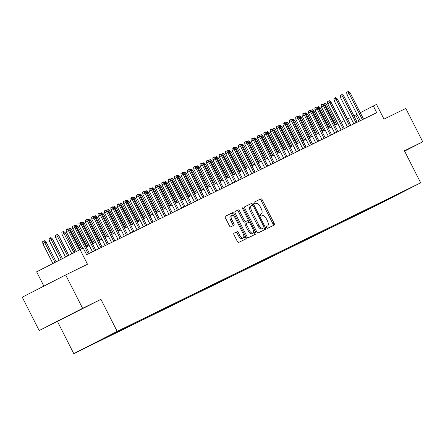 <?xml version="1.0" encoding="UTF-8"?>
<svg xmlns="http://www.w3.org/2000/svg" width="445" height="445" viewBox="0 0 445 445"><rect width="100%" height="100%" fill="white"/><g stroke="black" fill="none" stroke-linecap="round" stroke-linejoin="round"><path stroke-width="0.67" d="M266.683 227.59A1.029 0.49 62.9 0 0 267.59 228.291L274.237 225.037A1.469 0.695 62.9 0 0 274.242 225.031A1.469 0.695 62.9 0 0 274.198 223.418L262.233 199.827A1.469 0.695 62.9 0 0 260.937 198.826L254.29 202.08A1.029 0.49 62.9 0 0 254.284 202.08A1.029 0.49 62.9 0 0 254.317 203.209A1.029 0.49 62.9 0 0 255.219 203.916L256.081 203.493A4.7 2.231 62.9 0 1 260.214 206.708L261.209 208.672A4.7 2.231 62.9 0 1 261.349 213.839A4.7 2.231 62.9 0 1 261.332 213.845L260.475 214.268A1.029 0.49 62.9 0 0 260.47 214.268A1.029 0.49 62.9 0 0 260.503 215.397A1.029 0.49 62.9 0 0 261.404 216.103L262.266 215.68A4.7 2.231 62.9 0 1 266.394 218.895L267.395 220.859A4.7 2.231 62.9 0 1 267.534 226.027A4.7 2.231 62.9 0 0 267.534 226.027L266.655 226.455A1.029 0.49 62.9 0 0 266.683 227.59M81.808 349.642L89.834 345.548L81.808 349.642M233.97 233.213A1.469 0.695 62.9 0 0 233.964 233.213A1.469 0.695 62.9 0 0 234.009 234.832L237.369 241.446A1.469 0.695 62.9 0 0 238.659 242.453L246.041 238.837A1.469 0.695 62.9 0 0 246.046 238.832A1.469 0.695 62.9 0 0 246.002 237.218L234.037 213.628A1.469 0.695 62.9 0 0 232.746 212.627L225.359 216.242A1.469 0.695 62.9 0 0 225.354 216.242A1.469 0.695 62.9 0 0 225.398 217.855L229.453 225.854A1.469 0.695 62.9 0 0 230.744 226.855L233.909 225.309A1.469 0.695 62.9 0 0 233.914 225.309A1.469 0.695 62.9 0 0 233.87 223.69L231.856 219.73A3.933 1.863 62.9 0 1 231.739 215.408A3.933 1.863 62.9 0 1 235.205 218.089L243.081 233.619A3.933 1.863 62.9 0 1 243.204 237.936A3.933 1.863 62.9 0 1 239.733 235.26L238.42 232.668A1.469 0.695 62.9 0 0 237.129 231.667L233.97 233.213M404.588 151.116L422.75 141.81L405.818 108.43L383.979 119.121L376.526 104.436L373.338 105.993L376.726 112.668L86.619 254.685L83.232 248.004L36.635 271.817L43.888 286.102M82.592 308.324L39.182 330.568L100.92 299.351L82.592 308.324L65.654 274.943L87.493 264.252L80.044 249.567M100.92 299.351L117.18 331.392L420.675 182.828L377.271 205.073L73.77 353.642L117.18 331.392M422.75 141.81L404.422 150.783L420.675 182.828M256.832 231.917A1.469 0.695 62.9 0 0 258.122 232.924L265.504 229.309A1.469 0.695 62.9 0 0 265.509 229.309A1.469 0.695 62.9 0 0 265.465 227.69L253.5 204.105A1.469 0.695 62.9 0 0 252.209 203.098L244.822 206.714A1.469 0.695 62.9 0 0 244.817 206.714A1.469 0.695 62.9 0 0 244.861 208.332L256.832 231.917M255.775 234.07L248.388 237.686A1.469 0.695 62.9 0 1 247.097 236.684L235.132 213.094A1.469 0.695 62.9 0 1 235.088 211.481A1.469 0.695 62.9 0 0 235.088 211.481L238.253 209.929A1.469 0.695 62.9 0 1 239.543 210.936L244.4 220.503A1.469 0.695 62.9 0 0 245.69 221.504L247.782 220.481A1.469 0.695 62.9 0 0 247.787 220.475A1.469 0.695 62.9 0 0 247.743 218.862L242.692 208.9A1.029 0.49 62.9 0 1 242.659 207.77A1.029 0.49 62.9 0 1 243.571 208.471L255.736 232.457A1.469 0.695 62.9 0 1 255.78 234.07A1.469 0.695 62.9 0 1 255.775 234.07M39.182 330.568L22.25 297.193L65.654 274.943M383.195 201.935L374.017 206.586L383.195 201.935M96.17 342.222L87.91 346.616L372.281 207.409L380.492 203.204L380.67 202.514M96.126 342.405L122.169 329.055L406.535 189.854L380.492 203.204M57.516 321.596L73.77 353.642M357.007 114.365L353.92 115.906M350.643 117.508L347.545 119.026M344.263 120.634L341.17 122.147M337.889 123.754L334.79 125.267M331.514 126.875L328.416 128.388M325.139 129.996L322.041 131.509M318.759 133.116L315.666 134.629M312.384 136.237L309.286 137.755M306.01 139.357L302.911 140.876M299.635 142.478L296.537 143.996M293.255 145.598L290.162 147.117M286.88 148.719L283.782 150.238M280.506 151.845L277.407 153.358M274.131 154.966L271.033 156.479M267.751 158.086L264.658 159.599M261.376 161.207L258.278 162.72M255.002 164.327L251.903 165.846M248.627 167.448L245.529 168.966M242.247 170.569L239.154 172.087M235.872 173.689L232.774 175.208M229.498 176.81L226.399 178.328M223.123 179.936L220.025 181.449M216.743 183.056L213.65 184.569M210.368 186.177L207.27 187.69M203.994 189.297L200.895 190.81M197.619 192.418L194.521 193.937M191.239 195.539L188.146 197.057M184.864 198.659L181.766 200.178M178.489 201.78L175.391 203.298M172.115 204.9L169.017 206.419M165.735 208.026L162.642 209.539M159.36 211.147L156.262 212.66M152.985 214.268L149.887 215.781M146.611 217.388L143.513 218.901M140.231 220.509L137.138 222.022M133.856 223.629L130.758 225.148M127.481 226.75L124.383 228.268M121.107 229.87L118.008 231.389M114.727 232.991L111.634 234.509M108.352 236.111L105.254 237.63M101.977 239.238L98.879 240.751M95.603 242.358L92.504 243.871M89.223 245.479L86.13 246.992M373.338 105.993L360.255 112.702M358.965 121.363L355.744 115.016M371.959 206.78L372.281 207.409M387.456 199.193L387.506 199.766M404.572 151.078L405.829 150.288L404.505 150.955M56.487 321.752L82.247 308.691L56.487 321.752M273.169 225.559A1.469 0.695 62.9 0 0 273.024 224.019L261.059 200.428A1.469 0.695 62.9 0 0 259.769 199.427L254.206 202.147M252.604 205.245L252.326 204.706A1.469 0.695 62.9 0 0 251.036 203.699L244.722 206.792M264.436 229.831A1.469 0.695 62.9 0 0 264.297 228.291L263.996 227.707M251.508 205.729L250.368 206.313A4.7 2.231 62.9 0 0 250.351 206.324A4.7 2.231 62.9 0 0 250.496 211.492L257.677 225.643A4.7 2.231 62.9 0 0 261.805 228.858L263.891 227.807A1.029 0.49 62.9 0 0 263.891 227.807A1.029 0.49 62.9 0 0 263.857 226.677L253.355 205.974A1.029 0.49 62.9 0 0 252.448 205.267L251.542 205.712A4.7 2.231 62.9 0 0 251.525 205.724A4.7 2.231 62.9 0 0 251.67 210.886L258.851 225.042A4.7 2.231 62.9 0 0 262.978 228.257L262.711 228.413A1.029 0.49 62.9 0 0 262.717 228.413A1.029 0.49 62.9 0 0 262.722 228.407M234.988 211.553L238.253 209.929M246.619 221.076L247.787 220.475L246.613 221.082A1.469 0.695 62.9 0 0 246.625 221.076A1.469 0.695 62.9 0 0 246.619 221.076L244.516 222.105A1.469 0.695 62.9 0 1 243.226 221.104L238.37 211.536A1.469 0.695 62.9 0 0 237.079 210.53M248.01 220.142L249.128 222.339M253.5 230.966L254.562 233.058L255.736 232.457M249.434 230.427A3.933 1.863 62.9 0 0 252.899 233.108A3.933 1.863 62.9 0 0 252.782 228.791L250.007 223.318A1.469 0.695 62.9 0 0 248.716 222.311L246.619 223.34A1.469 0.695 62.9 0 0 246.613 223.34A1.469 0.695 62.9 0 0 246.658 224.959L249.434 230.427L248.26 231.027A3.933 1.863 62.9 0 0 251.725 233.708L252.899 233.108M245.44 223.946L246.613 223.34L245.445 223.941A1.469 0.695 62.9 0 0 245.44 223.946A1.469 0.695 62.9 0 0 245.484 225.559L246.658 224.959M248.26 231.027L245.484 225.559M254.701 234.598A1.469 0.695 62.9 0 0 254.562 233.058M243.204 237.936L242.03 238.537A3.933 1.863 62.9 0 1 238.559 235.861L237.246 233.269A1.469 0.695 62.9 0 0 235.956 232.268L233.87 233.291M231.739 215.408L230.566 216.009A3.933 1.863 62.9 0 0 230.682 220.331L231.856 219.73M232.835 225.832A1.469 0.695 62.9 0 0 232.696 224.291L230.682 220.331M233.87 216.214L232.863 214.229A1.469 0.695 62.9 0 0 231.572 213.227L225.259 216.32M244.972 239.36A1.469 0.695 62.9 0 0 244.828 237.819L243.804 235.794M323.432 104.202L325.056 103.385L326.658 104.753L325.512 105.315L335.469 124.939M324.416 103.696L325.512 105.315L324.844 105.66M326.658 104.753L336.615 124.377M362.369 119.699L348.975 93.294L346.861 94.373L346.705 92.271L347.879 91.67L348.975 93.294L350.12 92.732L363.521 119.138M346.861 94.373L360.239 120.74M347.879 91.67L348.518 91.359L350.12 92.732M317.057 107.323L318.681 106.505L320.283 107.879L319.137 108.441L329.089 128.06M318.041 106.817L319.137 108.441L318.47 108.78M320.283 107.879L330.24 127.498M310.682 110.443L312.301 109.626L313.909 111L312.763 111.562L322.714 131.18M311.667 109.937L312.763 111.562L312.09 111.901M313.909 111L323.86 130.619M304.302 113.564L305.926 112.746L307.534 114.12L306.382 114.682L316.339 134.301M305.287 113.063L306.382 114.682L305.715 115.021M307.534 114.12L317.485 133.739M297.928 116.685L299.552 115.872L301.154 117.241L300.008 117.803L309.965 137.422M298.912 116.184L300.008 117.803L299.34 118.142M301.154 117.241L311.111 136.86M355.994 122.82L342.6 96.415L340.486 97.494L340.33 95.391L341.504 94.791L342.6 96.415L343.746 95.853L357.14 122.258M340.486 97.494L353.864 123.86M341.504 94.791L342.144 94.479L343.746 95.853M349.62 125.941L336.225 99.535L334.112 100.615L333.956 98.517L335.13 97.917L336.225 99.535L337.371 98.974L350.766 125.379M334.112 100.615L347.489 126.981M335.13 97.917L335.764 97.6L337.371 98.974M343.245 129.061L329.845 102.656L327.737 103.735L327.581 101.638L328.749 101.037L329.845 102.656L330.997 102.094L344.391 128.499M327.737 103.735L341.109 130.101M328.749 101.037L329.389 100.726L330.997 102.094M336.865 132.182L323.471 105.776L321.357 106.861L321.201 104.759L322.375 104.158L323.471 105.776L324.616 105.215L338.016 131.62M321.357 106.861L334.735 133.227M322.375 104.158L323.014 103.846L324.616 105.215M291.553 119.805L293.177 118.993L294.779 120.361L293.633 120.923L303.585 140.542M292.537 119.305L293.633 120.923L292.966 121.268M294.779 120.361L304.736 139.98M330.49 135.302L317.096 108.897L314.982 109.982L314.826 107.879L316 107.278L317.096 108.897L318.242 108.335L331.636 134.74M314.982 109.982L328.36 136.348M316 107.278L316.64 106.967L318.242 108.335M285.178 122.931L286.797 122.114L288.405 123.482L287.259 124.044L297.21 143.663M286.163 122.425L287.259 124.044L286.586 124.389M288.405 123.482L298.356 143.101M324.116 138.423L310.721 112.018L308.607 113.102L308.452 111L309.625 110.399L310.721 112.018L311.867 111.456L325.262 137.861M308.607 113.102L321.985 139.469M309.625 110.399L310.26 110.087L311.867 111.456M278.798 126.052L280.422 125.234L282.03 126.603L280.878 127.164L290.835 146.789M279.783 125.546L280.878 127.164L280.211 127.509M282.03 126.603L291.981 146.227M317.741 141.543L304.341 115.138L302.233 116.223L302.077 114.12L303.245 113.52L304.341 115.138L305.493 114.576L318.887 140.982M302.233 116.223L315.605 142.589M303.245 113.52L303.885 113.208L305.493 114.576M272.423 129.172L274.048 128.355L275.65 129.723L274.504 130.285L284.461 149.909M273.408 128.666L274.504 130.285L273.836 130.63M275.65 129.723L285.607 149.348M311.361 144.664L297.966 118.259L295.853 119.343L295.697 117.241L296.871 116.64L297.966 118.259L299.112 117.697L312.512 144.102M295.853 119.343L309.231 145.71M296.871 116.64L297.51 116.329L299.112 117.697M266.049 132.293L267.673 131.475L269.275 132.844L268.129 133.405L278.081 153.03M267.033 131.787L268.129 133.405L267.462 133.75M269.275 132.844L279.232 152.468M304.986 147.785L291.592 121.379L289.478 122.464L289.322 120.361L290.496 119.761L291.592 121.379L292.738 120.823L306.132 147.223M289.478 122.464L302.856 148.83M290.496 119.761L291.136 119.449L292.738 120.823M259.674 135.413L261.293 134.596L262.9 135.97L261.755 136.532L271.706 156.151M260.659 134.907L261.755 136.532L261.082 136.871M262.9 135.97L272.852 155.589M298.612 150.911L285.217 124.505L283.103 125.585L282.948 123.482L284.121 122.881L285.217 124.505L286.363 123.944L299.758 150.349M283.103 125.585L296.481 151.951M284.121 122.881L284.756 122.57L286.363 123.944M253.294 138.534L254.918 137.716L256.526 139.09L255.374 139.652L265.331 159.271M254.279 138.028L255.374 139.652L254.707 139.991M256.526 139.09L266.477 158.709M292.237 154.031L278.837 127.626L276.729 128.705L276.573 126.608L277.741 126.002L278.837 127.626L279.988 127.064L293.383 153.469M276.729 128.705L290.101 155.071M277.741 126.002L278.381 125.69L279.988 127.064M246.919 141.655L248.544 140.837L250.146 142.211L249 142.773L258.957 162.392M247.904 141.148L249 142.773L248.332 143.112M250.146 142.211L260.103 161.83M285.857 157.152L272.462 130.747L270.349 131.826L270.193 129.729L271.367 129.128L272.462 130.747L273.608 130.185L287.008 156.59M270.349 131.826L283.726 158.192M271.367 129.128L272.006 128.811L273.608 130.185M240.545 144.775L242.169 143.958L243.771 145.331L242.625 145.893L252.576 165.512M241.529 144.275L242.625 145.893L241.958 146.233M243.771 145.331L253.728 164.95M234.17 147.896L235.789 147.084L237.396 148.452L236.251 149.014L246.202 168.633M235.155 147.395L236.251 149.014L235.577 149.353M237.396 148.452L247.348 168.071M227.79 151.022L229.414 150.204L231.022 151.573L229.87 152.134L239.827 171.753M228.774 150.516L229.87 152.134L229.203 152.479M231.022 151.573L240.973 171.191M221.415 154.142L223.04 153.325L224.642 154.693L223.496 155.255L233.453 174.879M222.4 153.636L223.496 155.255L222.828 155.6M224.642 154.693L234.598 174.318M215.041 157.263L216.665 156.445L218.267 157.814L217.121 158.376L227.072 178M216.025 156.757L217.121 158.376L216.454 158.72M218.267 157.814L228.224 177.438M208.666 160.384L210.285 159.566L211.892 160.934L210.746 161.496L220.698 181.121M209.651 159.877L210.746 161.496L210.073 161.841M211.892 160.934L221.844 180.559M202.286 163.504L203.91 162.686L205.518 164.055L204.366 164.617L214.323 184.241M203.27 162.998L204.366 164.617L203.699 164.962M205.518 164.055L215.469 183.679M195.911 166.625L197.536 165.807L199.138 167.181L197.992 167.743L207.948 187.362M196.896 166.119L197.992 167.743L197.324 168.082M199.138 167.181L209.094 186.8M189.537 169.745L191.161 168.928L192.763 170.302L191.617 170.863L201.568 190.482M190.521 169.239L191.617 170.863L190.95 171.203M192.763 170.302L202.72 189.92M183.162 172.866L184.781 172.048L186.388 173.422L185.242 173.984L195.194 193.603M184.147 172.365L185.242 173.984L184.569 174.323M186.388 173.422L196.34 193.041M176.782 175.986L178.406 175.174L180.014 176.543L178.862 177.104L188.819 196.723M177.772 175.486L178.862 177.104L178.195 177.444M180.014 176.543L189.965 196.162M170.407 179.113L172.031 178.295L173.633 179.663L172.488 180.225L182.444 199.844M171.392 178.606L172.488 180.225L171.82 180.57M173.633 179.663L183.59 199.282M164.033 182.233L165.657 181.415L167.259 182.784L166.113 183.346L176.064 202.97M165.017 181.727L166.113 183.346L165.445 183.69M167.259 182.784L177.216 202.408M157.658 185.354L159.277 184.536L160.884 185.904L159.738 186.466L169.69 206.091M158.643 184.847L159.738 186.466L159.065 186.811M160.884 185.904L170.835 205.529M151.278 188.474L152.902 187.657L154.51 189.025L153.358 189.587L163.315 209.211M152.268 187.968L153.358 189.587L152.691 189.932M154.51 189.025L164.461 208.649M144.903 191.595L146.527 190.777L148.129 192.145L146.984 192.707L156.94 212.332M145.888 191.089L146.984 192.707L146.316 193.052M148.129 192.145L158.086 211.77M138.529 194.715L140.153 193.898L141.755 195.272L140.609 195.833L150.56 215.452M139.513 194.209L140.609 195.833L139.941 196.173M141.755 195.272L151.712 214.891M132.154 197.836L133.773 197.018L135.38 198.392L134.234 198.954L144.186 218.573M133.138 197.33L134.234 198.954L133.561 199.293M135.38 198.392L145.331 218.011M125.774 200.956L127.398 200.139L129.006 201.513L127.854 202.075L137.811 221.693M126.764 200.456L127.854 202.075L127.187 202.414M129.006 201.513L138.957 221.132M119.399 204.077L121.023 203.265L122.625 204.633L121.479 205.195L131.436 224.814M120.384 203.576L121.479 205.195L120.812 205.534M122.625 204.633L132.582 224.252M113.024 207.198L114.649 206.385L116.251 207.754L115.105 208.316L125.056 227.935M114.009 206.697L115.105 208.316L114.437 208.661M116.251 207.754L126.208 227.373M106.65 210.324L108.269 209.506L109.876 210.874L108.73 211.436L118.682 231.055M107.634 209.817L108.73 211.436L108.057 211.781M109.876 210.874L119.827 230.493M100.27 213.444L101.894 212.627L103.501 213.995L102.35 214.557L112.307 234.181M101.26 212.938L102.35 214.557L101.683 214.902M103.501 213.995L113.453 233.619M93.895 216.565L95.519 215.747L97.121 217.115L95.975 217.677L105.932 237.302M94.88 216.059L95.975 217.677L95.308 218.022M97.121 217.115L107.078 236.74M87.52 219.685L89.145 218.868L90.747 220.236L89.601 220.798L99.552 240.422M88.505 219.179L89.601 220.798L88.933 221.143M90.747 220.236L100.704 239.861M81.146 222.806L82.764 221.988L84.372 223.362L83.226 223.924L93.177 243.543M82.13 222.3L83.226 223.924L82.559 224.263M84.372 223.362L94.323 242.981M74.766 225.927L76.39 225.109L77.997 226.483L76.846 227.045L86.803 246.663M75.756 225.42L76.846 227.045L76.178 227.384M77.997 226.483L87.949 246.102M68.391 229.047L70.015 228.229L71.617 229.603L70.471 230.165L80.261 249.461M69.376 228.541L70.471 230.165L69.804 230.504M71.617 229.603L81.407 248.9M61.983 234.365L61.827 232.268L63.001 231.667L63.641 231.35L65.243 232.724L61.983 234.365L71.829 253.778M63.001 231.667L73.942 252.693M65.243 232.724L75.077 252.109M55.608 237.491L55.453 235.388L56.626 234.788L57.26 234.476L58.868 235.844L55.608 237.491L65.515 257.015M56.626 234.788L67.623 255.931M58.868 235.844L68.764 255.347M49.234 240.612L49.078 238.509L50.252 237.908L50.886 237.597L52.493 238.965L49.234 240.612L59.196 260.253M50.252 237.908L61.31 259.168M52.493 238.965L62.445 258.584M42.854 243.732L42.698 241.629L43.871 241.029L44.511 240.717L46.113 242.086L42.854 243.732L52.883 263.49M43.871 241.029L54.991 262.405M46.113 242.086L56.131 261.821M279.482 160.272L266.088 133.867L263.974 134.946L263.818 132.849L264.992 132.248L266.088 133.867L267.234 133.305L280.628 159.71M263.974 134.946L277.352 161.312M264.992 132.248L265.632 131.937L267.234 133.305M273.108 163.393L259.713 136.988L257.599 138.072L257.444 135.97L258.617 135.369L259.713 136.988L260.859 136.426L274.254 162.831M257.599 138.072L270.977 164.439M258.617 135.369L259.251 135.058L260.859 136.426M266.733 166.513L253.333 140.108L251.225 141.193L251.069 139.09L252.237 138.49L253.333 140.108L254.484 139.546L267.879 165.952M251.225 141.193L264.597 167.559M252.237 138.49L252.877 138.178L254.484 139.546M260.353 169.634L246.958 143.229L244.845 144.314L244.689 142.211L245.863 141.61L246.958 143.229L248.104 142.667L261.504 169.072M244.845 144.314L258.222 170.68M245.863 141.61L246.502 141.299L248.104 142.667M253.978 172.755L240.584 146.349L238.47 147.434L238.314 145.331L239.488 144.731L240.584 146.349L241.73 145.788L255.124 172.193M238.47 147.434L251.848 173.8M239.488 144.731L240.128 144.419L241.73 145.788M247.604 175.875L234.209 149.47L232.095 150.555L231.94 148.452L233.113 147.851L234.209 149.47L235.355 148.908L248.749 175.313M232.095 150.555L245.473 176.921M233.113 147.851L233.747 147.54L235.355 148.908M241.229 179.001L227.829 152.596L225.721 153.675L225.565 151.573L226.733 150.972L227.829 152.596L228.98 152.034L242.375 178.439M225.721 153.675L239.093 180.041M226.733 150.972L227.373 150.66L228.98 152.034M234.849 182.122L221.454 155.717L219.34 156.796L219.185 154.699L220.358 154.092L221.454 155.717L222.6 155.155L236 181.56M219.34 156.796L232.718 183.162M220.358 154.092L220.998 153.781L222.6 155.155M228.474 185.242L215.08 158.837L212.966 159.916L212.81 157.819L213.984 157.219L215.08 158.837L216.226 158.275L229.62 184.681M212.966 159.916L226.344 186.283M213.984 157.219L214.624 156.901L216.226 158.275M222.1 188.363L208.705 161.958L206.591 163.037L206.436 160.94L207.609 160.339L208.705 161.958L209.851 161.396L223.245 187.801M206.591 163.037L219.969 189.403M207.609 160.339L208.243 160.028L209.851 161.396M215.725 191.484L202.325 165.078L200.217 166.163L200.061 164.06L201.229 163.46L202.325 165.078L203.476 164.517L216.871 190.922M200.217 166.163L213.589 192.529M201.229 163.46L201.869 163.148L203.476 164.517M209.345 194.604L195.95 168.199L193.836 169.284L193.681 167.181L194.854 166.58L195.95 168.199L197.096 167.637L210.496 194.042M193.836 169.284L207.214 195.65M194.854 166.58L195.494 166.269L197.096 167.637M202.97 197.725L189.576 171.319L187.462 172.404L187.306 170.302L188.48 169.701L189.576 171.319L190.721 170.758L204.116 197.163M187.462 172.404L200.84 198.77M188.48 169.701L189.119 169.389L190.721 170.758M196.595 200.845L183.201 174.44L181.087 175.525L180.931 173.422L182.105 172.821L183.201 174.44L184.347 173.878L197.741 200.283M181.087 175.525L194.465 201.891M182.105 172.821L182.739 172.51L184.347 173.878M190.221 203.966L176.821 177.561L174.713 178.645L174.557 176.543L175.731 175.942L176.821 177.561L177.972 176.999L191.367 203.404M174.713 178.645L188.085 205.012M175.731 175.942L176.365 175.63L177.972 176.999M183.841 207.092L170.446 180.687L168.332 181.766L168.177 179.663L169.35 179.062L170.446 180.687L171.592 180.125L184.992 206.53M168.332 181.766L181.71 208.132M169.35 179.062L169.99 178.751L171.592 180.125M177.466 210.212L164.071 183.807L161.958 184.886L161.802 182.784L162.976 182.183L164.071 183.807L165.217 183.245L178.612 209.651M161.958 184.886L175.336 211.253M162.976 182.183L163.615 181.871L165.217 183.245M171.091 213.333L157.697 186.928L155.583 188.007L155.427 185.91L156.601 185.309L157.697 186.928L158.843 186.366L172.237 212.771M155.583 188.007L168.961 214.373M156.601 185.309L157.235 184.992L158.843 186.366M164.717 216.454L151.317 190.048L149.209 191.128L149.053 189.03L150.226 188.43L151.317 190.048L152.468 189.487L165.863 215.892M149.209 191.128L162.581 217.494M150.226 188.43L150.861 188.118L152.468 189.487M158.337 219.574L144.942 193.169L142.828 194.254L142.673 192.151L143.846 191.55L144.942 193.169L146.088 192.607L159.488 219.012M142.828 194.254L156.206 220.62M143.846 191.55L144.486 191.239L146.088 192.607M151.962 222.695L138.567 196.29L136.454 197.374L136.298 195.272L137.472 194.671L138.567 196.29L139.713 195.728L153.108 222.133M136.454 197.374L149.832 223.74M137.472 194.671L138.111 194.359L139.713 195.728M145.587 225.815L132.193 199.41L130.079 200.495L129.923 198.392L131.097 197.791L132.193 199.41L133.339 198.848L146.733 225.253M130.079 200.495L143.457 226.861M131.097 197.791L131.731 197.48L133.339 198.848M139.213 228.936L125.813 202.531L123.704 203.615L123.549 201.513L124.722 200.912L125.813 202.531L126.964 201.969L140.359 228.374M123.704 203.615L137.077 229.982M124.722 200.912L125.357 200.6L126.964 201.969M132.833 232.056L119.438 205.651L117.324 206.736L117.168 204.633L118.342 204.033L119.438 205.651L120.584 205.089L133.984 231.495M117.324 206.736L130.702 233.102M118.342 204.033L118.982 203.721L120.584 205.089M126.458 235.177L113.063 208.772L110.95 209.856L110.794 207.754L111.968 207.153L113.063 208.772L114.209 208.21L127.604 234.615M110.95 209.856L124.327 236.223M111.968 207.153L112.607 206.842L114.209 208.21M120.083 238.303L106.689 211.898L104.575 212.977L104.419 210.874L105.593 210.274L106.689 211.898L107.835 211.336L121.229 237.741M104.575 212.977L117.953 239.343M105.593 210.274L106.227 209.962L107.835 211.336M113.709 241.424L100.309 215.018L98.2 216.098L98.045 214.001L99.218 213.394L100.309 215.018L101.46 214.457L114.855 240.862M98.2 216.098L111.573 242.464M99.218 213.394L99.852 213.083L101.46 214.457M107.328 244.544L93.934 218.139L91.82 219.218L91.664 217.121L92.838 216.52L93.934 218.139L95.08 217.577L108.48 243.982M91.82 219.218L105.198 245.584M92.838 216.52L93.478 216.203L95.08 217.577M100.954 247.665L87.559 221.26L85.446 222.339L85.29 220.242L86.463 219.641L87.559 221.26L88.705 220.698L102.1 247.103M85.446 222.339L98.823 248.705M86.463 219.641L87.103 219.329L88.705 220.698M94.579 250.785L81.185 224.38L79.071 225.465L78.915 223.362L80.089 222.761L81.185 224.38L82.331 223.818L95.725 250.224M79.071 225.465L92.449 251.831M80.089 222.761L80.723 222.45L82.331 223.818M88.205 253.906L74.804 227.501L72.696 228.585L72.541 226.483L73.714 225.882L74.804 227.501L75.956 226.939L89.35 253.344M72.696 228.585L82.687 248.277M73.714 225.882L74.348 225.571L75.956 226.939M78.454 250.379L68.43 230.621L66.316 231.706L66.16 229.603L67.334 229.003L68.43 230.621L69.576 230.059L79.594 249.801M66.316 231.706L76.345 251.464M67.334 229.003L67.974 228.691L69.576 230.059M266.583 226.516L267.517 226.032L266.583 226.516M259.769 199.427L260.937 198.826M261.059 200.428L262.233 199.827M273.024 224.019L274.198 223.418M251.036 203.699L252.209 203.098M252.326 204.706L253.5 204.105M264.297 228.291L265.465 227.69M250.496 211.492L251.67 210.886M257.677 225.643L258.851 225.042M261.805 228.858L262.978 228.257M238.37 211.536L239.543 210.936M243.226 221.104L244.4 220.503M244.516 222.105L245.69 221.504M242.697 208.916L243.571 208.471M235.956 232.268L237.129 231.667M237.246 233.269L238.42 232.668M238.559 235.861L239.733 235.26M232.696 224.291L233.87 223.69M231.572 213.227L232.746 212.627M232.863 214.229L234.037 213.628M244.828 237.819L246.002 237.218M250.351 206.324L251.525 205.724"/></g></svg>
